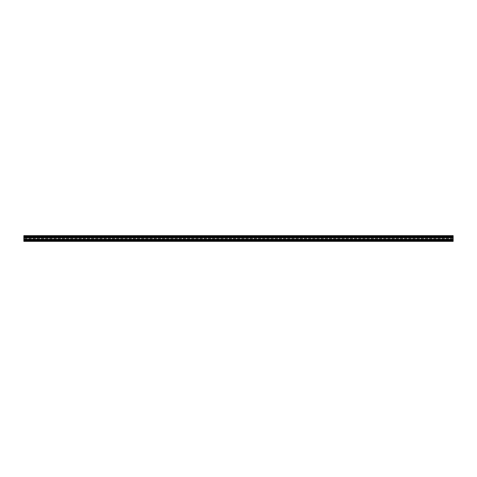 <?xml version="1.0" encoding="UTF-8"?>
<svg xmlns="http://www.w3.org/2000/svg" width="477" height="477" viewBox="0 0 477 477"><rect width="100%" height="100%" fill="white"/><g stroke="black" fill="none" stroke-linecap="round" stroke-linejoin="round"><path stroke-width="0.36" stroke-dasharray="2.38 1.79" d="M453.15 239.931L453.15 240.42L453.15 239.931M23.85 239.931L23.85 240.42L23.85 239.931M453.15 241.04L23.85 241.362L453.15 241.362L23.85 241.362L453.15 241.362L23.85 241.362L453.15 241.362L23.85 241.362L23.85 240.217L453.15 240.289L23.85 240.217L453.15 240.217L23.85 240.289L453.15 240.217L23.85 240.289L453.15 240.217L23.85 240.217L453.15 240.217L453.15 241.362L23.85 241.219L453.15 241.219L23.85 241.219L453.15 241.219L453.15 240.647L453.15 241.04M23.85 241.04L453.15 241.076L23.85 241.076L453.15 240.921L23.85 240.647L453.15 240.647L23.85 240.647L23.85 241.076L453.15 241.076L23.85 241.076L453.15 241.076L23.85 241.076L453.15 240.921L23.85 240.647L453.15 240.647L23.85 240.647L23.85 241.076L453.15 241.076L23.85 241.04M453.15 237.069L453.15 236.58L453.15 237.069M23.85 237.069L23.85 236.58L23.85 237.069M453.15 239.573L23.85 239.418L453.15 239.144L453.15 239.573M23.85 236.783L453.15 236.783L453.15 235.638L23.85 235.638L453.15 235.71L23.85 235.638L453.15 235.638L23.85 235.638L453.15 235.638L23.85 235.638L23.85 236.783L23.85 236.282L23.85 236.783L453.15 236.783L453.15 236.282L453.15 236.783L23.85 236.556L23.85 237.856L23.85 237.355L23.85 237.856L453.15 237.856L453.15 237.355L23.85 237.355L453.15 237.427L23.85 237.355L453.15 237.355L23.85 237.355L453.15 237.355L23.85 237.355L453.15 237.355L23.85 237.355L453.15 237.355L453.15 240.718L453.15 240.217L23.85 240.217L23.85 240.718L453.15 240.718L23.85 240.718L453.15 240.444L23.85 240.217L453.15 240.217M23.85 235.781L453.15 235.781L23.85 235.781L453.15 235.781L23.85 235.781L453.15 235.924L453.15 236.353L453.15 235.781L453.15 236.353L453.15 235.781L23.85 235.924L453.15 236.079L23.85 236.353L453.15 236.353L23.85 236.353L23.85 235.924L453.15 235.924L23.85 235.781L453.15 235.924L23.85 235.924L453.15 236.079L23.85 236.353L453.15 236.353L23.85 236.353L23.85 235.924L453.15 235.924L23.85 235.781M453.15 236.783L453.15 236.282L23.85 236.282L453.15 236.282L23.85 236.556L453.15 236.556L453.15 237.582L23.85 237.582L453.15 237.582L23.85 237.856L23.85 239.645L453.15 239.645L453.15 239.144L23.85 239.144L23.85 239.645L23.85 239.144L453.15 239.144L23.85 239.418L23.85 240.718L453.15 240.718L23.85 240.718L23.85 240.217M23.85 236.282L453.15 236.282L23.85 236.282M23.85 237.856L453.15 237.856L23.85 237.856M23.85 237.355L453.15 237.355M23.85 239.645L453.15 239.645M23.85 239.144L453.15 239.144L23.85 239.144M453.15 236.043L23.85 236.043L453.15 236.043L453.15 236.503L23.85 236.503L23.85 240.957L23.85 236.043L23.85 236.503L453.15 236.503L453.15 237.784L23.85 237.784L453.15 237.784L453.15 238.25L23.85 238.25L453.15 238.25L453.15 238.75L23.85 238.75L453.15 238.75L453.15 239.215L23.85 239.215L453.15 239.215L453.15 240.497L23.85 240.497L453.15 240.497L453.15 240.957L23.85 240.957L453.15 240.957L453.15 239.215L23.85 239.215L453.15 239.215L453.15 237.784L23.85 237.784L453.15 237.784L453.15 236.043M23.85 239.442L453.15 239.442L23.85 239.442M23.85 240.861L453.15 240.861L23.85 240.861M23.85 236.58L453.15 236.58L23.85 236.58M23.85 237.558L453.15 237.558L23.85 237.558M23.85 240.42L453.15 240.42L23.85 240.42M23.85 241.219L453.15 241.219L23.85 241.219M23.85 236.139L453.15 236.139L23.85 236.139"/><path stroke-width="0.72" d="M23.85 240.217L23.85 241.362L453.15 241.362L453.15 240.217L23.85 240.217L23.85 239.645L453.15 239.645L453.15 237.355L23.85 237.355L23.85 236.783L453.15 236.783L453.15 235.638L23.85 235.638L23.85 236.783M453.15 240.217L453.15 239.645M23.85 239.645L23.85 237.355M453.15 237.355L453.15 236.783"/></g></svg>
